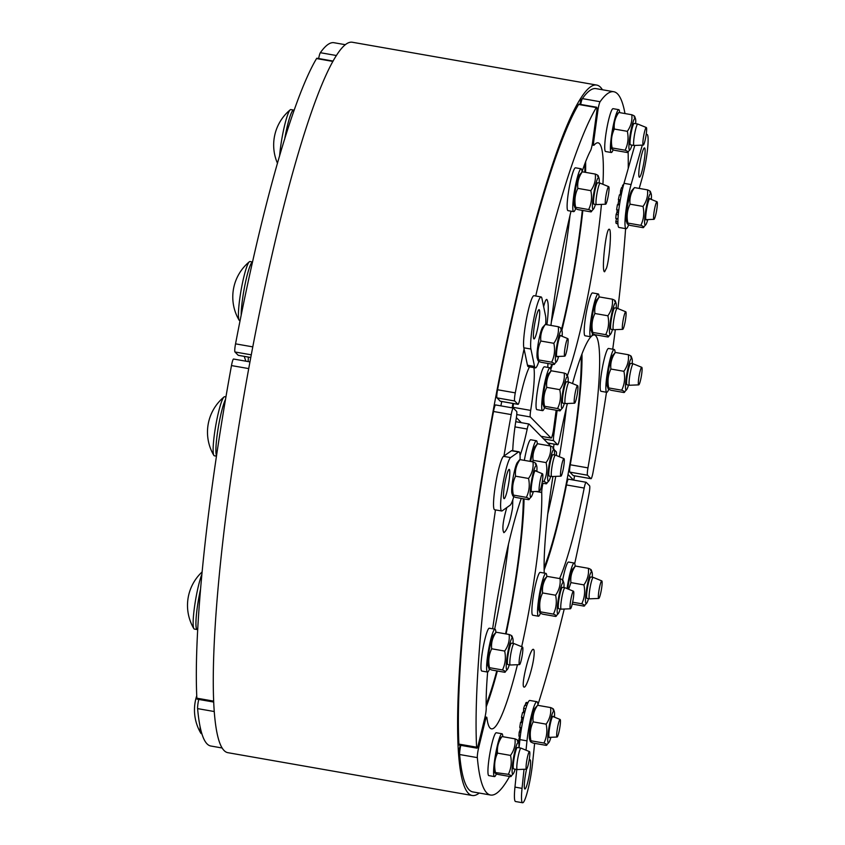 <?xml version="1.0" encoding="UTF-8"?>
<svg xmlns="http://www.w3.org/2000/svg" width="845" height="845" viewBox="0 0 845 845"><rect width="100%" height="100%" fill="white"/><g stroke="black" fill="none" stroke-linecap="round" stroke-linejoin="round"><path stroke-width="1.27" d="M635.683 123.676A16.129 2.049 99.9 0 0 635.482 118.712A16.129 2.049 99.9 0 0 630.307 133.774A16.129 2.049 99.9 0 0 630.053 149.692A16.129 2.049 99.9 0 0 630.645 148.699A16.129 2.049 99.9 0 0 631.933 145.097M646.33 127.532L637.817 124.057A10.869 1.384 99.9 0 0 637.785 124.046L634.194 123.412A10.869 1.384 99.9 0 0 630.962 133.89A10.869 1.384 99.9 0 0 630.444 144.833L634.035 145.467A10.869 1.384 99.9 0 0 634.067 145.467L643.256 145.087A8.915 1.13 -80.1 0 1 643.732 135.623A8.915 1.13 -80.1 0 1 646.33 127.532A8.915 1.13 -80.1 0 1 645.876 136.499A8.915 1.13 -80.1 0 1 643.256 145.087M614.336 129.053C611.474 134.978 610.745 141.273 612.15 147.949L611.463 148.382A18.094 2.303 -80.1 0 1 612.752 130.7A18.094 2.303 -80.1 0 1 617.558 113.631L618.793 112.469C615.181 117.624 613.692 123.148 614.336 129.053L627.339 131.324C630.951 126.169 632.44 120.645 631.796 114.751C634.69 115.892 635.451 116.673 634.077 117.075M627.434 152.554C628.807 152.153 628.046 151.382 625.152 150.23L612.15 147.949C610.787 148.35 611.548 149.132 614.431 150.273L627.434 152.554L630.053 149.692M625.152 150.23C628.015 144.305 628.743 137.999 627.339 131.324M618.793 112.469L631.796 114.751M637.785 124.046A10.869 1.384 99.9 0 0 634.648 133.922A10.869 1.384 99.9 0 0 634.035 145.467M608.77 389.196A21.748 2.757 -80.1 0 1 606.721 392.302A21.748 2.757 -80.1 0 1 607.745 370.406A21.748 2.757 -80.1 0 1 614.22 349.46A21.748 2.757 -80.1 0 1 615.076 352.566M608.706 369.085A16.129 2.049 -80.1 0 1 612.731 355.312L615.35 352.45C611.738 357.604 610.248 363.128 610.893 369.033C608.041 374.958 607.312 381.264 608.717 387.929L608.104 388.563L607.312 386.292A16.129 2.049 -80.1 0 1 608.706 369.085M606.721 392.302L601.048 391.309A21.748 2.757 -80.1 0 1 602.084 369.413A21.748 2.757 -80.1 0 1 608.558 348.467L614.22 349.46M632.25 363.656A16.129 2.049 99.9 0 0 632.039 358.692A16.129 2.049 99.9 0 0 627.127 372.318A16.129 2.049 99.9 0 0 626.62 389.672A16.129 2.049 99.9 0 0 628.5 385.077M641.777 367.321L633.275 363.846A10.869 1.384 99.9 0 0 633.232 363.836L630.761 363.392A10.869 1.384 99.9 0 0 627.085 376.616A10.869 1.384 99.9 0 0 627.011 384.813L629.483 385.246A10.869 1.384 99.9 0 0 629.525 385.257L638.704 384.876A8.915 1.13 -80.1 0 1 639.095 375.898A8.915 1.13 -80.1 0 1 641.777 367.321A8.915 1.13 -80.1 0 1 641.682 374.039A8.915 1.13 -80.1 0 1 638.704 384.876M624.001 392.534C625.363 392.133 624.603 391.362 621.719 390.21L608.717 387.929C607.344 388.33 608.104 389.112 610.998 390.253L624.001 392.534L626.62 389.672M621.719 390.21C624.571 384.285 625.3 377.979 623.895 371.304C627.518 366.16 628.997 360.625 628.353 354.731C631.247 355.882 632.007 356.653 630.634 357.055M615.35 352.45L628.353 354.731M610.893 369.033L623.895 371.304M633.232 363.836A10.869 1.384 99.9 0 0 629.567 377.05A10.869 1.384 99.9 0 0 629.483 385.246M592.768 333.659A21.748 2.757 -80.1 0 1 590.718 336.764A21.748 2.757 -80.1 0 1 591.743 314.868A21.748 2.757 -80.1 0 1 598.218 293.923A21.748 2.757 -80.1 0 1 599.073 297.039M592.704 313.558A16.129 2.049 -80.1 0 1 596.728 299.774L599.348 296.922C595.736 302.066 594.246 307.601 594.891 313.495C592.039 319.421 591.31 325.726 592.715 332.402L592.102 333.036L591.31 330.754A16.129 2.049 -80.1 0 1 592.704 313.558M590.718 336.764L585.046 335.771A21.748 2.757 -80.1 0 1 586.081 313.875A21.748 2.757 -80.1 0 1 592.556 292.93L598.218 293.923M616.248 308.119A16.129 2.049 99.9 0 0 616.037 303.165A16.129 2.049 99.9 0 0 611.125 316.78A16.129 2.049 99.9 0 0 610.618 334.145A16.129 2.049 99.9 0 0 612.498 329.539M625.775 311.784L617.272 308.309A10.869 1.384 99.9 0 0 617.23 308.298L614.759 307.865A10.869 1.384 99.9 0 0 611.516 318.333A10.869 1.384 99.9 0 0 610.998 329.286L613.481 329.719A10.869 1.384 99.9 0 0 613.523 329.719L622.702 329.339A8.915 1.13 -80.1 0 1 622.311 327.237A8.915 1.13 -80.1 0 1 623.705 317.319A8.915 1.13 -80.1 0 1 625.775 311.784A8.915 1.13 -80.1 0 1 625.332 320.751A8.915 1.13 -80.1 0 1 622.702 329.339M607.999 336.997C609.361 336.595 608.601 335.824 605.717 334.673L592.715 332.402C591.342 332.803 592.102 333.574 594.996 334.726L607.999 336.997L610.618 334.145M605.717 334.673C608.569 328.747 609.298 322.452 607.893 315.776C611.516 310.622 612.995 305.098 612.35 299.193C615.245 300.345 616.005 301.116 614.632 301.517M599.348 296.922L612.35 299.193M594.891 313.495L607.893 315.776M617.23 308.298A10.869 1.384 99.9 0 0 614.706 315.185A10.869 1.384 99.9 0 0 613.047 327.152A10.869 1.384 99.9 0 0 613.481 329.719M613.185 149.734A21.748 2.757 -80.1 0 1 612.752 150.737A21.748 2.757 -80.1 0 1 611.262 152.512A21.748 2.757 -80.1 0 1 612.298 130.616A21.748 2.757 -80.1 0 1 618.762 109.67A21.748 2.757 -80.1 0 1 619.617 112.617M611.262 152.512L605.59 151.519A21.748 2.757 -80.1 0 1 606.625 129.623A21.748 2.757 -80.1 0 1 613.1 108.678L618.762 109.67M650.185 198.976A10.869 1.384 99.9 0 0 649.552 198.744A10.869 1.384 99.9 0 0 646.657 209A10.869 1.384 99.9 0 0 645.886 219.637A10.869 1.384 99.9 0 0 646.573 219.637M657.03 201.775A8.915 1.13 -80.1 0 1 657.114 207.067A8.915 1.13 -80.1 0 1 655.35 216.246A8.915 1.13 -80.1 0 1 653.945 219.33A8.915 1.13 -80.1 0 1 654.336 210.352A8.915 1.13 -80.1 0 1 657.03 201.775L649.731 198.786A10.594 1.341 99.9 0 0 649.446 198.881M645.844 219.468A10.594 1.341 99.9 0 0 646.076 219.658L653.945 219.33M651.347 199.452A16.129 2.049 99.9 0 0 651.178 193.832A16.129 2.049 99.9 0 0 647.312 202.451A16.129 2.049 99.9 0 0 644.587 222.024A16.129 2.049 99.9 0 0 645.76 224.812A16.129 2.049 99.9 0 0 647.819 219.584M634.489 187.59C630.877 192.744 629.388 198.269 630.032 204.163C627.17 210.088 626.451 216.394 627.856 223.069L627.233 223.703L626.441 221.432A16.129 2.049 -80.1 0 1 626.166 218.792A16.129 2.049 -80.1 0 1 628.162 202.589A16.129 2.049 -80.1 0 1 631.87 190.452L634.489 187.59L647.492 189.861C650.386 191.012 651.146 191.794 649.773 192.195M643.14 227.675C644.503 227.273 643.742 226.492 640.859 225.351L627.856 223.069C626.483 223.471 627.243 224.242 630.138 225.393L643.14 227.675L645.76 224.812M640.859 225.351C643.71 219.415 644.439 213.12 643.034 206.444C646.647 201.29 648.136 195.765 647.492 189.861M630.032 204.163L643.034 206.444M333.099 61.072L316.917 58.231A7.246 0.919 99.9 0 0 316.558 58.558L332.898 61.421M250.785 357.488L238.216 355.291A7.246 0.919 99.9 0 0 238.29 355.333A7.246 0.919 99.9 0 0 238.374 355.322M238.216 355.291L234.963 351.974L251.282 354.837M252.792 346.872L235.544 343.852A7.246 0.919 99.9 0 0 234.963 351.974M235.544 343.852A357.002 45.366 -80.1 0 1 316.558 58.558M577.864 386.123A8.915 1.13 -80.1 0 1 576.955 395.851A8.915 1.13 -80.1 0 1 574.558 403.202A8.915 1.13 -80.1 0 1 574.949 394.235A8.915 1.13 -80.1 0 1 577.631 385.658A8.915 1.13 -80.1 0 1 577.864 386.123M577.631 385.658L569.129 382.172A10.869 1.384 99.9 0 0 569.086 382.162A10.869 1.384 99.9 0 0 566.15 390.992A10.869 1.384 99.9 0 0 565.009 403.002A10.869 1.384 99.9 0 0 565.337 403.583A10.869 1.384 99.9 0 0 565.368 403.593L574.558 403.202M248.367 357.097A29.987 3.813 99.9 0 0 248.208 361.597M241.195 315.143A29.902 3.802 -80.1 0 1 245.568 281.987A29.902 3.802 -80.1 0 1 252.518 262.119M249.37 261.76A45.672 45.672 0 0 0 239.124 320.202A29.987 3.813 99.9 0 1 242.8 281.469A29.987 3.813 99.9 0 1 249.37 261.76A29.987 3.813 99.9 0 1 249.972 261.538L252.549 261.992A29.987 3.813 99.9 0 0 245.568 281.955A29.987 3.813 99.9 0 0 241.174 315.238M566.858 350.252A8.915 1.13 -80.1 0 1 564.756 356.178A8.915 1.13 -80.1 0 1 565.147 347.211A8.915 1.13 -80.1 0 1 567.829 338.634A8.915 1.13 -80.1 0 1 566.858 350.252M567.829 338.634L560.531 335.645A10.594 1.341 99.9 0 0 560.256 335.74M556.644 356.326A10.594 1.341 99.9 0 0 556.728 356.442A10.594 1.341 99.9 0 0 556.876 356.505L564.756 356.178M239.124 320.202A29.987 3.813 99.9 0 0 239.621 320.625L240.075 320.699M602.929 184.294A130.479 16.573 99.9 0 0 598.07 142.826A130.479 16.573 99.9 0 0 594.077 145.16A7.246 0.919 -80.1 0 1 593.866 145.287A7.246 0.919 -80.1 0 1 593.887 140.059L597.89 110.568A7.246 0.919 -80.1 0 1 600.098 101.717L582.385 98.611A357.002 45.345 -80.1 0 1 596.063 88.63L613.776 91.735A357.002 45.345 -80.1 0 1 624.983 113.557M600.098 101.717A357.002 45.345 -80.1 0 1 613.776 91.735M628.141 152.047A357.002 45.345 -80.1 0 1 628.236 168.43M625.606 228.636A357.002 45.345 -80.1 0 1 617.896 308.562M615.308 329.645A357.002 45.345 -80.1 0 1 612.731 349.196M606.499 392.26A357.002 45.345 -80.1 0 1 593.074 472.154A7.246 0.919 -80.1 0 1 590.993 478.714A7.246 0.919 -80.1 0 1 590.919 478.671L587.529 475.217A7.246 0.919 -80.1 0 1 587.962 467.876A130.479 16.573 99.9 0 0 594.426 334.99A130.479 16.573 99.9 0 0 591.532 336.183M573.375 475.598A7.246 0.919 -80.1 0 1 573.29 475.608A7.246 0.919 -80.1 0 1 573.216 475.566L569.826 472.112A7.246 0.919 -80.1 0 1 570.259 464.782A130.479 16.583 99.9 0 0 577.114 420.102A130.479 16.573 99.9 0 0 581.973 353.981M550.803 369.392A130.479 16.573 99.9 0 0 552.482 364.269M561.872 330.353A130.479 16.573 99.9 0 0 582.828 210.458M585.564 172.369A130.479 16.573 99.9 0 0 585.617 161.754M582.385 98.611A7.246 0.919 99.9 0 0 580.684 104.442M567.407 375.645A130.479 16.573 99.9 0 0 601.439 204.384M567.365 403.509A130.479 16.573 99.9 0 0 559.622 438.977A7.246 0.919 -80.1 0 1 557.689 444.755A7.246 0.919 -80.1 0 1 557.615 444.713L553.623 440.646A7.246 0.919 -80.1 0 1 553.728 435.46L557.13 410.395M590.982 336.722A130.479 16.573 99.9 0 0 572.509 383.567M606.594 267.907L604.597 271.763C601.154 272.206 606.023 227.654 609.245 229.27C611.759 228.752 609.805 257.334 606.594 267.907M618.065 204.036L617.906 204.617M500.42 401.227A7.246 0.919 -80.1 0 1 500.335 401.248A7.246 0.919 -80.1 0 1 500.251 401.195L496.997 397.879A7.246 0.919 -80.1 0 1 497.578 389.756A357.002 45.366 -80.1 0 1 578.603 104.463A7.246 0.919 -80.1 0 1 578.952 104.146L596.665 107.241A7.246 0.919 -80.1 0 1 596.644 112.469L592.63 141.971A7.246 0.919 -80.1 0 1 590.57 150.59A130.479 16.583 99.9 0 0 582.015 171.852M535.73 295.993A357.002 45.366 -80.1 0 1 596.306 107.569A7.246 0.919 -80.1 0 1 596.665 107.241M556.168 410.226L553.612 429.028A7.246 0.919 -80.1 0 1 551.13 438.08A7.246 0.919 -80.1 0 1 551.056 438.037L530.375 416.965A7.246 0.919 -80.1 0 1 530.681 410.406A50.742 6.443 99.9 0 0 533.913 367.649M512.873 407.966A7.246 0.919 -80.1 0 1 512.978 407.301A50.742 6.443 99.9 0 0 513.559 403.561M529.53 366.888A50.742 6.443 99.9 0 0 519.812 399.326A7.246 0.919 -80.1 0 1 518.038 404.343A7.246 0.919 -80.1 0 1 517.964 404.301L514.711 400.984A7.246 0.919 -80.1 0 1 515.281 392.862A357.002 45.366 -80.1 0 1 524.069 348.922M543.662 306.735C544.782 301.845 545.828 299.405 546.799 299.415C548.711 301.982 548.743 310.421 546.905 324.723M521.323 422.669L516.38 417.641M571.019 211.187A130.479 16.583 99.9 0 0 550.951 325.431M547.919 363.477A130.479 16.583 99.9 0 0 547.803 367.395M575.709 208.535A21.748 2.767 -80.1 0 1 573.649 211.641L567.988 210.648A21.748 2.767 -80.1 0 1 568.273 193.368A21.748 2.767 -80.1 0 1 574.009 169.591A21.748 2.767 -80.1 0 1 575.498 167.806L581.159 168.799A21.748 2.767 -80.1 0 1 582.015 171.915M544.624 407.533A21.748 2.767 -80.1 0 1 542.564 410.638L536.902 409.645A21.748 2.767 -80.1 0 1 536.67 409.508A21.748 2.767 -80.1 0 1 538.107 386.778A21.748 2.767 -80.1 0 1 544.402 366.804L550.074 367.797A21.748 2.767 -80.1 0 1 550.929 370.902M336.394 55.517L320.35 52.707A7.246 0.919 99.9 0 0 318.639 58.537M320.35 52.707A357.002 45.345 -80.1 0 1 334.029 42.725L345.33 44.7M472.207 795.494L227.875 752.684A360.625 45.82 -80.1 0 1 214.123 709.789A360.625 45.82 -80.1 0 1 250.796 357.393A360.625 45.82 -80.1 0 1 336.637 55.126A360.625 45.82 -80.1 0 1 352.344 42.25L596.676 85.06A360.625 45.82 99.9 0 0 580.969 97.935A360.625 45.82 99.9 0 0 495.128 400.203A360.625 45.82 99.9 0 0 458.455 752.599A360.625 45.82 99.9 0 0 472.207 795.494A360.625 45.82 99.9 0 0 479.221 793.043M500.895 405.864A45.303 5.757 -80.1 0 1 501.74 401.491M512.873 403.445A45.303 5.757 -80.1 0 1 512.186 407.839M581.18 356.083A126.856 16.118 -80.1 0 1 568.02 474.499A126.856 16.118 -80.1 0 1 544.106 567.692M566.382 407.66A126.856 16.118 -80.1 0 1 559.337 456.712M584.803 163.888A126.856 16.118 -80.1 0 1 584.835 172.243M582.3 210.363A126.856 16.118 -80.1 0 1 561.545 329.423M551.796 364.153A126.856 16.118 -80.1 0 1 550.444 368.135M570.016 215.39A126.856 16.118 -80.1 0 1 551.331 322.093M573.797 480.108A360.625 45.82 99.9 0 0 574.589 475.841M602.432 89.75A360.625 45.82 99.9 0 0 596.676 85.06M554.066 444.121A70.674 8.978 -80.1 0 1 553.507 447.882M549.419 444.829A70.674 8.978 99.9 0 0 549.641 443.34M487.639 672.05A130.479 16.583 -80.1 0 0 486.224 708.131A7.246 0.919 -80.1 0 1 484.914 717.521L478.376 744.434A7.246 0.919 -80.1 0 1 476.886 748.163A7.246 0.919 -80.1 0 1 476.601 747.191L458.898 744.096A357.002 45.366 -80.1 0 1 493.512 411.494A7.246 0.919 -80.1 0 1 495.592 404.935A7.246 0.919 -80.1 0 1 495.677 404.977M492.646 628.796A130.479 16.583 -80.1 0 1 521.27 498.392M514.985 426.894L527.195 429.028A7.246 0.919 -80.1 0 1 528.97 424.01A7.246 0.919 -80.1 0 1 529.054 424.053L549.725 445.135A7.246 0.919 -80.1 0 1 549.926 445.906M527.195 429.028A50.742 6.443 -80.1 0 1 520.076 455.476M512.746 450.723A50.742 6.443 -80.1 0 1 516.327 417.958A7.246 0.919 -80.1 0 0 516.633 411.399L513.38 408.082A7.246 0.919 -80.1 0 0 513.295 408.04A7.246 0.919 -80.1 0 0 511.214 414.589A357.002 45.366 99.9 0 0 503.958 456.036M495.476 509.905A357.002 45.366 99.9 0 0 476.601 747.191M489.54 668.944A21.748 2.767 -80.1 0 1 487.491 672.05L481.83 671.057A21.748 2.767 -80.1 0 1 480.942 666.863A21.748 2.767 -80.1 0 1 484.122 642.707A21.748 2.767 -80.1 0 1 489.329 628.215L495.001 629.208A21.748 2.767 -80.1 0 1 495.857 632.313M524.333 460.367A21.748 2.767 -80.1 0 1 530.755 439.759L536.417 440.752A21.748 2.767 -80.1 0 1 536.649 440.879A21.748 2.767 -80.1 0 1 537.272 443.857M512.82 499.786L512.577 507.866C510.084 522.062 507.19 530.322 503.884 532.667C501.919 529.614 502.891 521.249 506.799 507.57M476.886 748.163L459.184 745.068A7.246 0.919 -80.1 0 1 458.898 744.096M487.491 672.05A21.748 2.767 -80.1 0 1 486.604 667.856A21.748 2.767 -80.1 0 1 489.783 643.7A21.748 2.767 -80.1 0 1 495.001 629.208M488.083 666.04A16.129 2.049 -80.1 0 1 489.223 650.28A16.129 2.049 -80.1 0 1 493.512 635.06L496.131 632.197C492.508 637.352 491.029 642.876 491.674 648.78C488.811 654.706 488.083 661.012 489.487 667.677L488.875 668.31L488.083 666.04M513.021 643.404A16.129 2.049 99.9 0 0 513.095 641.08A16.129 2.049 99.9 0 0 512.82 638.44A16.129 2.049 99.9 0 0 507.634 653.502A16.129 2.049 99.9 0 0 507.391 669.43A16.129 2.049 99.9 0 0 509.271 664.825M510.126 645.77A10.869 1.384 99.9 0 0 507.708 657.495A10.869 1.384 99.9 0 0 507.782 664.561L510.264 665.004A10.869 1.384 99.9 0 0 510.295 665.004A10.869 1.384 99.9 0 1 510.19 657.928A10.869 1.384 99.9 0 1 512.609 646.203A10.869 1.384 99.9 0 1 514.013 643.584A10.869 1.384 99.9 0 0 514.013 643.584L511.531 643.151A10.869 1.384 99.9 0 0 510.126 645.77M504.771 672.282C506.144 671.881 505.384 671.11 502.49 669.958L489.487 667.677C488.114 668.089 488.875 668.86 491.769 670.011L504.771 672.282L507.391 669.43M502.49 669.958C505.352 664.033 506.07 657.727 504.666 651.062C508.289 645.907 509.778 640.383 509.134 634.479C512.017 635.63 512.778 636.401 511.415 636.803M491.674 648.78L504.666 651.062M496.131 632.197L509.134 634.479M530.005 461.359A21.748 2.767 -80.1 0 1 536.417 440.752M530.702 461.476A16.129 2.049 -80.1 0 1 534.927 446.604L537.547 443.741C533.934 448.896 532.445 454.42 533.089 460.324L532.456 461.782M554.447 454.948A16.129 2.049 99.9 0 0 554.521 452.624A16.129 2.049 99.9 0 0 554.236 449.984A16.129 2.049 99.9 0 0 549.06 465.046A16.129 2.049 99.9 0 0 548.817 480.963A16.129 2.049 99.9 0 0 550.697 476.369M563.974 458.613L555.471 455.128A10.869 1.384 99.9 0 0 555.429 455.117L552.957 454.684A10.869 1.384 99.9 0 0 552.767 454.747A10.869 1.384 99.9 0 0 549.599 465.838A10.869 1.384 99.9 0 0 549.197 476.105L551.679 476.538A10.869 1.384 99.9 0 0 551.722 476.548L560.9 476.157A8.915 1.13 -80.1 0 1 561.291 467.19A8.915 1.13 -80.1 0 1 563.974 458.613A8.915 1.13 -80.1 0 1 563.604 467.137A8.915 1.13 -80.1 0 1 561.027 476.115A8.915 1.13 -80.1 0 1 560.9 476.157M542.025 483.097L546.197 483.826L548.817 480.963M546.197 483.826C547.56 483.424 546.799 482.653 543.916 481.502C546.768 475.577 547.497 469.271 546.092 462.595C549.715 457.441 551.193 451.917 550.549 446.023C553.443 447.163 554.204 447.945 552.831 448.346M542.332 481.227L543.916 481.502M533.089 460.324L546.092 462.595M537.547 443.741L550.549 446.023M555.429 455.117A10.869 1.384 99.9 0 0 555.249 455.18A10.869 1.384 99.9 0 0 552.081 466.271A10.869 1.384 99.9 0 0 551.679 476.538M197.645 629.546L197.128 629.462A29.902 3.802 -80.1 0 1 200.466 589.673M200.466 589.578A29.987 3.813 99.9 0 0 197.117 629.546A29.987 3.813 99.9 0 0 197.424 629.504M520.604 662.469A8.915 1.13 -80.1 0 1 519.485 664.624A8.915 1.13 -80.1 0 1 519.876 655.646A8.915 1.13 -80.1 0 1 522.559 647.069A8.915 1.13 -80.1 0 1 522.569 652.974A8.915 1.13 -80.1 0 1 520.604 662.469M201.839 574.346A29.987 3.813 99.9 0 0 200.825 577.23A29.987 3.813 99.9 0 0 194.424 607.492A29.987 3.813 99.9 0 0 193.854 628.648A29.987 3.813 99.9 0 0 194.35 629.06L197.117 629.546M535.698 470.992A10.869 1.384 99.9 0 0 535.065 470.76A10.869 1.384 99.9 0 0 532.17 481.016A10.869 1.384 99.9 0 0 531.399 491.653A10.869 1.384 99.9 0 0 531.537 491.906A10.869 1.384 99.9 0 0 532.086 491.653M531.357 491.484A10.594 1.341 99.9 0 0 531.431 491.6A10.594 1.341 99.9 0 0 531.589 491.674L539.459 491.346A8.915 1.13 -80.1 0 1 539.849 482.368A8.915 1.13 -80.1 0 1 542.532 473.791A8.915 1.13 -80.1 0 1 542.268 481.639A8.915 1.13 -80.1 0 1 539.459 491.346M542.532 473.791L535.244 470.802A10.594 1.341 99.9 0 0 534.959 470.897M536.86 471.468A16.129 2.049 99.9 0 0 536.691 465.849A16.129 2.049 99.9 0 0 531.78 479.464A16.129 2.049 99.9 0 0 531.262 496.828A16.129 2.049 99.9 0 0 533.332 491.6M519.453 459.923L520.002 459.606C516.39 464.761 514.901 470.285 515.545 476.179C512.683 482.104 511.964 488.41 513.369 495.085L512.746 495.719L511.954 493.448A16.129 2.049 -80.1 0 1 513.359 476.242A16.129 2.049 -80.1 0 1 517.383 462.468L519.453 459.923M528.643 499.691C530.016 499.289 529.255 498.508 526.361 497.367L513.369 495.085C511.996 495.487 512.757 496.258 515.64 497.409L528.643 499.691L531.262 496.828M526.361 497.367C529.223 491.431 529.952 485.136 528.547 478.46C532.16 473.306 533.649 467.781 533.005 461.877C535.899 463.028 536.659 463.81 535.286 464.211M520.002 459.606L533.005 461.877M515.545 476.179L528.547 478.46M233.632 359.072A7.246 0.919 99.9 0 0 233.558 359.03A7.246 0.919 99.9 0 0 231.477 365.579A357.002 45.366 99.9 0 0 196.853 698.181A7.246 0.919 99.9 0 0 197.138 699.153L213.679 702.047M225.488 399.431A29.987 3.813 99.9 0 0 217.894 429.83A29.987 3.813 99.9 0 0 216.5 455.666M225.921 396.918L224.675 396.696A29.987 3.813 99.9 0 0 224.073 396.928A29.987 3.813 99.9 0 0 215.126 429.344A29.987 3.813 99.9 0 0 213.827 455.36A29.987 3.813 99.9 0 0 214.324 455.782L216.436 456.152M216.521 455.571A29.902 3.802 -80.1 0 1 217.904 429.82A29.902 3.802 -80.1 0 1 225.478 399.527M513.823 496.575A27.188 3.454 -80.1 0 1 510.105 505.225L502.162 510.855A27.188 3.454 -80.1 0 1 501.698 510.993A27.188 3.454 -80.1 0 1 502.69 485.326A27.188 3.454 -80.1 0 1 510.602 457.578L503.525 456.342A27.188 3.454 99.9 0 0 495.603 484.09A27.188 3.454 99.9 0 0 494.61 509.746L501.698 510.993M519.02 451.821L511.933 450.575A27.188 3.454 99.9 0 0 511.468 450.723L518.545 451.959A27.188 3.454 -80.1 0 1 519.02 451.821A27.188 3.454 -80.1 0 1 520.066 459.617M518.545 451.959L510.602 457.578M504.476 485.569A14.861 1.891 -80.1 0 1 509.208 469.387A14.861 1.891 -80.1 0 1 508.51 484.354A14.861 1.891 -80.1 0 1 504.085 498.666A14.861 1.891 -80.1 0 1 504.476 485.569M511.468 450.723L503.525 456.342M538.888 361.29A27.188 3.454 -80.1 0 1 535.36 367.902A27.188 3.454 -80.1 0 1 534.547 366.455L527.46 365.22L523.837 347.802L530.913 349.038A27.188 3.454 -80.1 0 1 533.776 319.009A27.188 3.454 -80.1 0 1 541.117 296.944A27.188 3.454 -80.1 0 1 541.92 298.391L545.553 315.808A27.188 3.454 -80.1 0 1 545.659 324.512M534.547 366.455L530.913 349.038M535.55 319.537A14.861 1.891 -80.1 0 1 539.11 309.661A14.861 1.891 -80.1 0 1 538.402 324.617A14.861 1.891 -80.1 0 1 533.977 338.929A14.861 1.891 -80.1 0 1 535.55 319.537M527.46 365.22A27.188 3.454 99.9 0 0 528.273 366.667L535.36 367.902M540.842 341.021C537.98 346.946 537.251 353.252 538.656 359.928L538.043 360.561L537.251 358.28A16.129 2.049 -80.1 0 1 538.656 341.084A16.129 2.049 -80.1 0 1 542.68 327.3L545.3 324.448C541.677 329.592 540.198 335.127 540.842 341.021L553.845 343.302C557.457 338.148 558.946 332.624 558.302 326.719C561.196 327.871 561.957 328.642 560.584 329.043M541.117 296.944L534.029 295.697A27.188 3.454 99.9 0 0 526.699 317.762A27.188 3.454 99.9 0 0 523.837 347.802M545.3 324.448L558.302 326.719M562.147 336.31A16.129 2.049 99.9 0 0 561.988 330.691A16.129 2.049 99.9 0 0 557.066 344.306A16.129 2.049 99.9 0 0 556.559 361.671L553.94 364.533L540.937 362.251C538.054 361.1 537.293 360.329 538.656 359.928L551.658 362.199C554.521 356.273 555.249 349.978 553.845 343.302M553.94 364.533C555.313 364.121 554.552 363.35 551.658 362.199M556.559 361.671A16.129 2.049 99.9 0 0 558.629 356.432M560.995 335.835A10.869 1.384 99.9 0 0 560.351 335.602A10.869 1.384 99.9 0 0 557.468 345.858A10.869 1.384 99.9 0 0 556.697 356.484A10.869 1.384 99.9 0 0 556.834 356.738A10.869 1.384 99.9 0 0 557.383 356.484M293.902 110.199A29.987 3.813 99.9 0 0 293.627 110.061A29.987 3.813 99.9 0 0 284.628 139.33M293.627 110.061L290.86 109.575A29.987 3.813 99.9 0 0 290.257 109.797A29.987 3.813 99.9 0 0 279.6 156.04M608.97 190.273A8.915 1.13 -80.1 0 1 607.492 199.399A8.915 1.13 -80.1 0 1 605.643 204.215A8.915 1.13 -80.1 0 1 606.034 195.237A8.915 1.13 -80.1 0 1 608.717 186.671A8.915 1.13 -80.1 0 1 608.97 190.273M608.717 186.671L600.214 183.185A10.869 1.384 99.9 0 0 600.172 183.175A10.869 1.384 99.9 0 0 597.911 188.921A10.869 1.384 99.9 0 0 596.084 200.18A10.869 1.384 99.9 0 0 596.422 204.596A10.869 1.384 99.9 0 0 596.464 204.596L605.643 204.215M284.659 139.245A29.902 3.802 -80.1 0 1 293.616 110.146L294.208 110.251M569.086 382.162L566.604 381.729A10.869 1.384 99.9 0 0 563.678 390.559A10.869 1.384 99.9 0 0 562.527 402.569A10.869 1.384 99.9 0 0 562.854 403.149L565.337 403.583M559.844 410.871C561.217 410.469 560.457 409.698 557.563 408.547L544.56 406.265L543.948 406.899L543.155 404.628A16.129 2.049 -80.1 0 1 544.296 388.858A16.129 2.049 -80.1 0 1 548.585 373.648L551.204 370.786C547.581 375.94 546.102 381.465 546.747 387.369C543.884 393.295 543.155 399.59 544.56 406.265C543.198 406.667 543.958 407.448 546.842 408.589L559.844 410.871L562.464 408.008A16.129 2.049 99.9 0 0 563.055 407.015A16.129 2.049 99.9 0 0 564.344 403.414M557.563 408.547C560.425 402.621 561.154 396.316 559.749 389.64C563.361 384.486 564.851 378.961 564.206 373.067C567.101 374.208 567.861 374.99 566.488 375.391M546.747 387.369L559.749 389.64M551.204 370.786L564.206 373.067M568.104 381.993A16.129 2.049 99.9 0 0 567.893 377.028A16.129 2.049 99.9 0 0 562.717 392.091A16.129 2.049 99.9 0 0 562.464 408.008M542.564 410.638A21.748 2.767 -80.1 0 1 542.332 410.501A21.748 2.767 -80.1 0 1 543.768 387.77A21.748 2.767 -80.1 0 1 550.074 367.797M600.172 183.175L597.7 182.742A10.869 1.384 99.9 0 0 595.429 188.477A10.869 1.384 99.9 0 0 593.602 199.747A10.869 1.384 99.9 0 0 593.94 204.163L596.422 204.596M590.93 211.884C592.303 211.472 591.542 210.701 588.659 209.549L575.656 207.278L575.033 207.912L574.241 205.631A16.129 2.049 -80.1 0 1 575.392 189.871A16.129 2.049 -80.1 0 1 579.67 174.651L582.289 171.799C578.677 176.943 577.188 182.478 577.832 188.372C574.97 194.297 574.251 200.603 575.656 207.278C574.283 207.68 575.044 208.451 577.938 209.602L590.93 211.884L593.549 209.021A16.129 2.049 99.9 0 0 594.141 208.018A16.129 2.049 99.9 0 0 595.44 204.416M588.659 209.549C591.511 203.624 592.239 197.329 590.835 190.653C594.447 185.499 595.936 179.974 595.292 174.07C598.186 175.221 598.947 175.992 597.573 176.394M577.832 188.372L590.835 190.653M582.289 171.799L595.292 174.07M599.189 183.006A16.129 2.049 99.9 0 0 598.978 178.041A16.129 2.049 99.9 0 0 593.803 193.093A16.129 2.049 99.9 0 0 593.549 209.021M573.649 211.641A21.748 2.767 -80.1 0 1 573.945 194.361A21.748 2.767 -80.1 0 1 579.67 170.574A21.748 2.767 -80.1 0 1 581.159 168.799M560.288 724.197A8.915 1.13 -80.1 0 1 557.066 737.03A8.915 1.13 -80.1 0 1 557.457 728.063A8.915 1.13 -80.1 0 1 560.14 719.486A8.915 1.13 -80.1 0 1 560.288 724.197M560.14 719.486L552.841 716.497A10.594 1.341 99.9 0 0 552.556 716.592M548.954 737.178A10.594 1.341 99.9 0 0 549.187 737.358L557.066 737.03M526.984 740.854A27.188 3.454 -80.1 0 1 536.913 701.699L529.836 700.463A27.188 3.454 99.9 0 0 519.907 739.607L526.984 740.854L526.012 750.18M524.027 769.277L522.041 788.353L514.964 787.107A27.188 3.454 99.9 0 0 515.513 801.514L522.59 802.75A27.188 3.454 -80.1 0 1 522.041 788.353M519.907 739.607L519.052 747.793M516.791 769.478L514.964 787.107M529.023 760.912A14.861 1.891 -80.1 0 1 530.016 759.75A14.861 1.891 -80.1 0 1 529.889 771.062A14.861 1.891 -80.1 0 1 526.097 787.371A14.861 1.891 -80.1 0 1 524.882 789.029A14.861 1.891 -80.1 0 1 526.562 769.13M536.913 701.699A27.188 3.454 -80.1 0 1 537.98 705.364M522.59 802.75A27.188 3.454 -80.1 0 0 532.519 763.595L534.631 743.346M537.61 705.3C533.987 710.444 532.498 715.979 533.142 721.873C530.29 727.798 529.562 734.104 530.966 740.78L530.354 741.414L529.562 739.132A16.129 2.049 -80.1 0 1 530.428 725.031A16.129 2.049 -80.1 0 1 534.399 709.156A16.129 2.049 -80.1 0 1 534.991 708.152L537.61 705.3L550.613 707.571C553.496 708.723 554.257 709.494 552.894 709.895M520.805 732.446L519.21 732.171A19.931 2.535 99.9 0 0 518.936 736.185L520.266 736.418M519.21 732.171L519.918 730.355L521.09 730.555M521.217 729.763L520.087 729.562L519.918 730.355M520.087 729.562A15.77 2.007 -80.1 0 1 520.309 727.566M522.463 722.739L520.531 722.401A19.931 2.535 99.9 0 0 519.759 727.471L521.545 727.788M520.531 722.401L522.495 722.602M522.601 722.01L521.175 721.757L521.006 722.338M521.175 721.757A15.77 2.007 -80.1 0 1 521.724 718.852L523.203 719.106M523.351 718.43L521.787 718.155L521.724 718.852M521.787 718.155L521.481 717.31L523.52 717.659M524.65 712.905L522.548 712.536A19.931 2.535 99.9 0 0 521.481 717.31M523.161 712.641A15.77 2.007 -80.1 0 1 523.435 711.68L524.903 711.934M525.115 711.131L523.573 710.867L523.435 711.68M523.573 710.867L523.657 708.416L525.78 708.786M526.815 705.586L524.734 705.216A19.931 2.535 99.9 0 0 523.657 708.416M525.41 705.332L525.706 703.177L527.607 703.505M527.977 702.67L526.498 702.417A19.931 2.535 99.9 0 0 525.706 703.177M519.928 739.396L518.957 739.227A19.931 2.535 99.9 0 0 519.252 741.107L519.738 741.192M518.957 739.227L519.664 736.312M533.142 721.873L546.145 724.154C549.768 719 551.257 713.476 550.613 707.571M546.25 745.374C547.623 744.973 546.863 744.202 543.969 743.051L530.966 740.78C529.593 741.181 530.354 741.952 533.248 743.104L546.25 745.374L548.87 742.523A16.129 2.049 99.9 0 0 550.929 737.284M543.969 743.051C546.821 737.125 547.549 730.83 546.145 724.154M554.457 717.162A16.129 2.049 99.9 0 0 554.299 711.543A16.129 2.049 99.9 0 0 552.81 712.377A16.129 2.049 99.9 0 0 548.331 731.738A16.129 2.049 99.9 0 0 548.87 742.523M553.306 716.687A10.869 1.384 99.9 0 0 552.662 716.454A10.869 1.384 99.9 0 0 549.113 731.221A10.869 1.384 99.9 0 0 549.007 737.336A10.869 1.384 99.9 0 0 549.683 737.336M198.744 699.438A7.246 0.919 99.9 0 0 197.603 708.617A357.002 45.345 99.9 0 0 210.806 746.008L222.119 747.994M600.594 593.591A8.915 1.13 -80.1 0 1 598.735 598.45A8.915 1.13 -80.1 0 1 599.126 589.483A8.915 1.13 -80.1 0 1 601.809 580.906A8.915 1.13 -80.1 0 1 600.594 593.591M601.809 580.906L593.306 577.42A10.869 1.384 99.9 0 0 593.264 577.41A10.869 1.384 99.9 0 0 590.961 583.346A10.869 1.384 99.9 0 0 589.514 598.83A10.869 1.384 99.9 0 0 589.556 598.83L598.735 598.45M200.107 726.827A29.987 3.813 99.9 0 0 200.825 733.196A29.987 3.813 99.9 0 0 201.321 733.608L201.839 733.703M527.048 759.095A8.915 1.13 -80.1 0 1 529.53 751.627A8.915 1.13 -80.1 0 1 529.076 760.584A8.915 1.13 -80.1 0 1 526.456 769.172A8.915 1.13 -80.1 0 1 527.048 759.095M529.53 751.627L521.027 748.142A10.869 1.384 99.9 0 0 520.985 748.131A10.869 1.384 99.9 0 0 517.996 757.257A10.869 1.384 99.9 0 0 517.235 769.552A10.869 1.384 99.9 0 0 517.277 769.552L526.456 769.172M572.73 592.218A8.915 1.13 -80.1 0 1 573.48 591.236A8.915 1.13 -80.1 0 1 573.026 600.193A8.915 1.13 -80.1 0 1 570.407 608.78A8.915 1.13 -80.1 0 1 570.438 602.115A8.915 1.13 -80.1 0 1 572.73 592.218M573.48 591.236L564.978 587.75A10.869 1.384 99.9 0 0 564.935 587.74A10.869 1.384 99.9 0 0 564.048 588.954A10.869 1.384 99.9 0 0 561.281 600.879A10.869 1.384 99.9 0 0 561.186 609.16A10.869 1.384 99.9 0 0 561.228 609.16L570.407 608.78M564.935 587.74L562.464 587.307A10.869 1.384 99.9 0 0 559.221 597.774A10.869 1.384 99.9 0 0 558.703 608.727L561.186 609.16M542.596 592.936C539.733 598.873 539.015 605.168 540.42 611.843L539.797 612.477L539.004 610.206A16.129 2.049 -80.1 0 1 540.409 593A16.129 2.049 -80.1 0 1 544.433 579.226L547.053 576.364C543.441 581.518 541.951 587.043 542.596 592.936L555.598 595.218C559.21 590.063 560.7 584.539 560.055 578.635C562.95 579.786 563.71 580.568 562.337 580.969M547.053 576.364L560.055 578.635M563.953 587.571A16.129 2.049 99.9 0 0 563.742 582.606A16.129 2.049 99.9 0 0 558.83 596.221A16.129 2.049 99.9 0 0 558.313 613.586L555.693 616.449L542.691 614.167C539.807 613.016 539.047 612.245 540.42 611.843L553.422 614.125C556.274 608.189 557.003 601.894 555.598 595.218M555.693 616.449C557.066 616.047 556.306 615.266 553.422 614.125M558.313 613.586A16.129 2.049 99.9 0 0 560.193 608.991M540.473 613.1A21.748 2.757 -80.1 0 1 538.413 616.206A21.748 2.757 -80.1 0 1 539.448 594.31A21.748 2.757 -80.1 0 1 545.923 573.375A21.748 2.757 -80.1 0 1 546.778 576.48M538.413 616.206L532.751 615.213A21.748 2.757 -80.1 0 1 533.786 593.317A21.748 2.757 -80.1 0 1 540.261 572.382L545.923 573.375M593.264 577.41L590.792 576.977A10.869 1.384 99.9 0 0 588.479 582.913A10.869 1.384 99.9 0 0 587.032 598.397L589.514 598.83M567.734 588.88A16.129 2.049 -80.1 0 1 568.738 582.67A16.129 2.049 -80.1 0 1 572.762 568.896L575.382 566.034C571.769 571.188 570.28 576.712 570.924 582.606L583.927 584.888C587.539 579.733 589.028 574.209 588.384 568.315C591.278 569.456 592.039 570.238 590.666 570.639M575.382 566.034L588.384 568.315M570.924 582.606L568.664 589.261M572.646 602.2L581.751 603.795C584.603 597.869 585.331 591.563 583.927 584.888M572.234 604.048L584.022 606.118L586.641 603.256A16.129 2.049 99.9 0 0 588.521 598.661M584.022 606.118C585.395 605.717 584.634 604.935 581.751 603.795M592.282 577.241A16.129 2.049 99.9 0 0 592.07 572.276A16.129 2.049 99.9 0 0 587.159 585.891A16.129 2.049 99.9 0 0 586.641 603.256M567.037 588.595A21.748 2.757 -80.1 0 1 574.251 563.045A21.748 2.757 -80.1 0 1 575.107 566.15M562.664 579.976A21.748 2.757 -80.1 0 1 568.59 562.052L574.251 563.045M496.395 773.819A21.748 2.757 -80.1 0 1 494.462 776.597A21.748 2.757 -80.1 0 1 495.497 754.701A21.748 2.757 -80.1 0 1 501.972 733.756A21.748 2.757 -80.1 0 1 502.817 736.703M494.726 772.605A18.094 2.303 -80.1 0 1 494.674 772.467A18.094 2.303 -80.1 0 1 495.952 754.786A18.094 2.303 -80.1 0 1 500.758 737.717L501.993 736.555L514.996 738.836C517.89 739.988 518.65 740.759 517.277 741.16M494.462 776.597L488.801 775.604A21.748 2.757 -80.1 0 1 489.836 753.708A21.748 2.757 -80.1 0 1 496.311 732.763L501.972 733.756M460.778 745.343A7.246 0.919 99.9 0 0 459.638 754.522L477.34 757.627A357.002 45.345 99.9 0 0 490.554 795.029A357.002 45.345 99.9 0 0 509.567 776.449M537.938 704.719A357.002 45.345 99.9 0 0 564.217 609.044M574.716 563.552A357.002 45.345 99.9 0 0 589.007 493.892A7.246 0.919 -80.1 0 0 589.588 485.769L586.198 482.315A7.246 0.919 -80.1 0 0 586.124 482.273A7.246 0.919 -80.1 0 0 584.191 488.051A130.479 16.573 -80.1 0 1 559.591 578.561M459.638 754.522A357.002 45.345 99.9 0 0 472.841 791.923L490.554 795.029M533.998 655.836C532.952 667.275 526.34 688.21 524.122 687.08C520.224 687.355 529.942 647.788 533.385 649.351C534.198 649.594 534.399 651.759 533.998 655.836M521.714 718.873L521.787 718.208M477.34 757.627A7.246 0.919 -80.1 0 1 478.629 747.836L477.362 747.614M484.132 720.753L485.178 720.933L478.629 747.836M485.178 720.933A7.246 0.919 -80.1 0 1 486.657 717.194A7.246 0.919 -80.1 0 1 486.91 717.806A130.479 16.573 -80.1 0 0 491.463 728.844A130.479 16.573 -80.1 0 0 517.446 664.709M535.878 491.494L541.719 492.519A130.479 16.573 -80.1 0 1 521.682 646.71M524.058 498.888A130.479 16.573 -80.1 0 1 506.07 633.94M497.346 670.983A130.479 16.573 -80.1 0 1 486.192 706.8M541.719 492.519A7.246 0.919 -80.1 0 1 542.986 483.266M556.359 455.497A7.246 0.919 -80.1 0 0 556.285 451.811L554.098 449.582M568.495 479.21A7.246 0.919 99.9 0 0 568.421 479.168A7.246 0.919 99.9 0 0 566.488 484.945A130.479 16.583 -80.1 0 1 557.098 527.048A130.479 16.573 -80.1 0 1 544.138 569.942M544.233 573.079A130.479 16.573 -80.1 0 1 552.936 476.495M520.985 748.131L517.404 747.498A10.869 1.384 99.9 0 0 514.161 757.976A10.869 1.384 99.9 0 0 513.654 768.918L517.235 769.552M501.993 736.555C498.381 741.709 496.892 747.234 497.536 753.138C494.684 759.063 493.955 765.359 495.36 772.034C493.987 772.436 494.747 773.217 497.642 774.358L510.644 776.639L513.264 773.777A16.129 2.049 99.9 0 0 515.144 769.182M510.644 776.639C512.007 776.238 511.246 775.467 508.363 774.316L494.674 772.467M497.536 753.138L510.538 755.409C514.161 750.265 515.64 744.73 514.996 738.836M508.363 774.316C511.214 768.39 511.943 762.084 510.538 755.409M518.893 747.762A16.129 2.049 99.9 0 0 518.967 745.438A16.129 2.049 99.9 0 0 518.693 742.797A16.129 2.049 99.9 0 0 513.506 757.859A16.129 2.049 99.9 0 0 513.264 773.777M523.298 498.751A126.856 16.118 -80.1 0 1 505.585 633.856M496.786 670.888A126.856 16.118 -80.1 0 1 486.16 704.529M555.778 476.379A126.856 16.118 -80.1 0 1 547.718 514.161M508.458 544.37A126.856 16.118 -80.1 0 1 494.642 629.145M618.54 212.127L616.977 211.852L616.808 212.644L618.455 212.929M618.265 214.841L616.1 214.461L616.808 212.644M616.977 211.852A15.77 2.007 -80.1 0 1 617.199 209.856M617.885 221.886L615.836 221.527L616.554 218.601M617.948 224.2L616.787 223.513M623.621 184.749L623.388 184.706A19.931 2.535 99.9 0 0 622.585 185.467L623.388 185.604M622.849 187.727L621.624 187.516A19.931 2.535 99.9 0 0 620.547 190.706L622.089 190.981M621.212 195.142L619.438 194.825A19.931 2.535 99.9 0 0 618.371 199.6L620.304 199.938M621.582 193.347L620.452 193.156L620.314 193.97L621.413 194.16M620.05 194.931A15.77 2.007 -80.1 0 1 620.314 193.97M616.1 214.461A19.931 2.535 99.9 0 0 615.825 218.475L617.98 218.855M615.836 221.527A19.931 2.535 99.9 0 0 616.142 223.397L617.927 223.714M622.3 187.632L622.585 185.467M620.452 193.156L620.547 190.706M619.469 205.05L617.42 204.691A19.931 2.535 99.9 0 0 616.639 209.761L618.772 210.141M619.586 204.321L618.065 204.046L617.885 204.627L619.491 204.912M620.177 200.719L618.667 200.455L618.603 201.142L620.061 201.395M618.065 204.046A15.77 2.007 -80.1 0 1 618.603 201.142M618.667 200.455L618.371 199.6M631.088 184.559L624.011 183.312A27.188 3.454 99.9 0 0 618.593 211.651A27.188 3.454 99.9 0 0 618.994 227.474L626.071 228.72A27.188 3.454 -80.1 0 1 625.68 212.887A27.188 3.454 -80.1 0 1 631.088 184.559L642.295 145.118M624.011 183.312L634.764 145.435M646.119 134.999A27.188 3.454 -80.1 0 1 647.027 134.418A27.188 3.454 -80.1 0 1 647.418 150.252A27.188 3.454 -80.1 0 1 642.01 178.58L639.211 188.414M628.669 224.749A27.188 3.454 -80.1 0 1 626.071 228.72M645.115 151.413A14.861 1.891 -80.1 0 1 642.844 167.775A14.861 1.891 -80.1 0 1 639.38 177.196A14.861 1.891 -80.1 0 1 640.087 162.229A14.861 1.891 -80.1 0 1 644.513 147.917A14.861 1.891 -80.1 0 1 645.115 151.413M590.919 478.671L573.216 475.566M569.826 472.112L587.529 475.217M587.962 467.876L570.259 464.782M557.615 444.713L547.592 442.949M543.599 438.893L553.623 440.646M553.728 435.46L552.387 435.228M593.887 140.059L592.915 139.89M596.876 110.389L597.89 110.568M578.603 104.463L596.306 107.569M551.056 438.037L541.043 436.284M516.76 414.578L530.375 416.965M530.681 410.406L512.978 407.301M517.964 404.301L500.251 401.195M496.997 397.879L514.711 400.984M515.281 392.862L497.578 389.756M580.969 97.935L580.103 104.347M568.02 474.499L573.47 480.055M493.512 411.494L511.214 414.589M213.648 701.128L196.853 698.181M231.477 365.579L248.726 368.6M458.455 752.599L460.24 745.248M197.603 708.617L214.25 711.532M566.488 484.945L584.191 488.051M635.482 118.712L634.69 116.441M632.039 358.692L631.247 356.421M616.037 303.165L615.245 300.883M651.178 193.832L650.386 191.561M244.289 356.389A45.672 45.672 0 0 0 245.937 361.195M590.993 478.714L573.29 475.608M557.689 444.755L547.623 442.991M593.866 145.287L592.134 144.981M551.13 438.08L541.075 436.316M518.038 404.343L500.335 401.248M250.775 357.519L238.29 355.333M515.735 421.697L528.97 424.01M495.592 404.935L513.295 408.04M512.82 638.44L512.028 636.169M554.236 449.984L553.443 447.713M522.559 647.069L514.045 643.594M519.485 664.624L510.295 665.004M202.061 571.98A45.672 45.672 0 0 0 193.854 628.648M536.691 465.849L535.899 463.578M233.558 359.03L249.962 361.903M224.073 396.928A45.672 45.672 0 0 0 213.827 455.36M561.988 330.691L561.196 328.42M290.257 109.797A45.672 45.672 0 0 0 277.498 163.317M567.893 377.028L567.101 374.757M598.978 178.041L598.186 175.771M554.299 711.543L553.507 709.261M196.737 695.762A45.672 45.672 0 0 0 200.825 733.185M563.742 582.606L562.95 580.335M592.07 572.276L591.278 570.005M485.062 716.919L486.657 717.194M518.693 742.797L517.89 740.526M568.421 479.168L586.124 482.273M647.027 134.418L646.224 134.281"/></g></svg>
